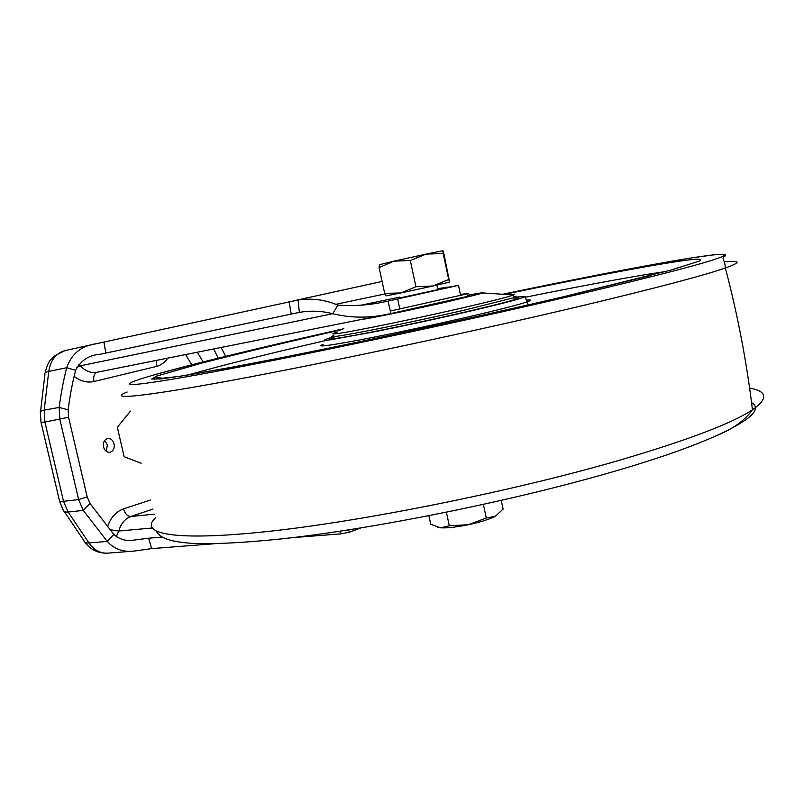 <?xml version="1.0" encoding="UTF-8"?>
<svg xmlns="http://www.w3.org/2000/svg" width="804" height="804" viewBox="0 0 804 804"><rect width="100%" height="100%" fill="white"/><g stroke="black" fill="none" stroke-linecap="round" stroke-linejoin="round"><path stroke-width="1.21" d="M446.401 512.259L449.315 525.766L440.532 527.806L430.743 524.278L428.894 515.756M483.375 504.44L486.269 517.997L468.39 524.71L449.315 525.766M501.254 500.43L503.093 509.063L495.364 516.279L486.269 517.997M495.364 516.279L494.269 516.841C488.199 519.675 479.576 522.298 468.39 524.71C456.27 527.173 446.984 528.208 440.532 527.806L437.577 527.273M393.95 261.159L379.599 264.657L379.076 267.541L393.95 261.159L426.2 254.094L410.301 260.506L393.95 261.159M449.597 282.114L433.024 285.973L448.702 279.47L449.597 282.114L443.878 253.752L442.914 250.788L443.165 253.511L426.2 254.094L441.758 250.938L442.883 251.32M442.914 250.788L441.758 250.938M415.939 286.737L433.024 285.973L400.824 292.968L415.939 286.737L410.301 260.506M384.674 293.39L400.824 292.968L386.362 295.852L384.674 293.39L379.076 267.541M448.702 279.47L443.165 253.511M400.04 297.882L437.868 289.651M103.505 446.923C102.882 442.391 104.289 439.587 107.746 438.522C110.841 438.381 112.952 440.17 114.088 443.908C114.711 448.451 113.284 451.255 109.806 452.31C106.731 452.441 104.631 450.642 103.505 446.923M106.228 451.325L107.384 444.903L104.631 440.502M460.441 294.576C467.998 293.158 470.26 292.907 467.214 293.842L467.737 296.304L390.834 313.56L388.131 301.078L458.481 285.36L437.768 289.209M386.161 301.48L387.237 301.259C370.755 305.048 354.303 306.334 337.871 305.118L332.766 313.711C351.318 318.193 370.091 318.263 389.076 313.922L390.834 313.56M437.667 288.696L448.25 287.028M215.03 543.675L151.644 548.609L133.946 551.112C123.042 552.308 114.148 549.072 107.254 541.414L83.284 510.399L78.631 499.575L59.878 419.487L59.174 407.427C61.124 392.583 63.637 379.347 66.722 367.699C71.526 353.78 81.375 345.8 96.269 343.74L298.073 299.992C311.831 297.982 325.097 299.691 337.871 305.118M382.091 281.45L296.314 300.234M96.269 343.74L65.164 350.554C56.049 353.087 50.582 360.041 48.763 371.418L66.722 367.699L75.616 370.312C81.033 360.363 88.973 355.066 99.415 354.413L299.369 312.384C310.485 310.444 321.62 310.887 332.766 313.711L80.34 365.82C85.385 371.146 90.932 373.297 96.962 372.272L389.076 313.922M141.152 463.245L124.138 456.702L117.334 427.276L130.429 411.135M221.17 347.459L225.622 356.333M64.28 511.535L83.827 540.529C84.179 542.368 85.897 543.182 88.953 542.961L68.129 512.027L83.284 510.399L90.038 503.505L87.184 496.882L68.561 417.226L68.139 409.839C70.059 395.076 72.541 381.9 75.616 370.312M360.916 527.937L349.398 532.208L340.544 533.896L292.626 537.635M213.753 348.946L218.185 358.162M90.038 503.505L113.836 534.429L107.254 541.414L88.953 542.961C94.028 550.107 100.269 553.494 107.676 553.142C98.178 553.453 90.631 549.856 85.013 542.328M151.644 548.609L148.619 538.208L133.615 540.127C126.057 541.333 119.464 539.434 113.836 534.429M148.619 538.208L161.855 537.082M343.841 328.715L318.836 334.394C199.261 361.619 98.008 387.88 138.449 384.131C158.89 382.141 217.954 371.689 303.5 354.353C388.955 337.027 494.942 313.912 576.156 294.887C658.848 275.35 707.198 262.727 721.208 257.039C733.399 251.903 710.826 254.426 669.903 261.531C624.849 269.471 568.93 280.405 502.148 294.354L608.96 272.807L690.495 258.074L715.329 254.607C723.731 253.974 726.987 254.456 725.087 256.034C720.605 258.868 725.007 258.948 725.349 268.003C741.338 262.295 740.986 260.255 724.303 261.863M334.042 336.665C322.082 340.233 321.218 341.218 331.429 339.62L374.574 331.75C399.136 326.866 437.235 318.746 469.596 311.248C535.926 295.792 529.997 294.857 514.088 297.601M334.142 337.147L332.987 337.539C326.092 340.102 336.786 338.715 365.056 333.369C392.754 328.042 434.14 319.218 466.541 311.711C491.968 305.801 508.259 301.661 515.424 299.299C519.605 297.882 519.103 297.48 513.937 298.103M362.916 319.148L365.961 318.675C377.91 316.736 418.221 308.314 448.27 301.46C480.35 294.063 489.425 291.51 475.516 293.802L467.526 295.289C480.501 292.877 485.365 292.204 482.119 293.249L448.582 301.5C418.211 308.424 377.458 316.937 365.398 318.897L361.207 319.489M467.737 296.304C469.586 295.731 469.556 295.581 467.637 295.832M467.214 293.842L390.292 311.027M399.869 297.088L360.946 305.188M397.648 299.038L399.819 309.088M336.072 304.274L384.935 293.942M298.073 299.992L299.369 312.384M156.659 360.353L156.288 366.483L93.978 381.518C93.143 376.624 94.209 373.518 97.183 372.232M289.078 301.58L291.189 313.902M103.917 342.142L105.826 353.097M40.542 411.517L44.934 374.473C44.29 373.136 45.567 372.121 48.763 371.418L44.19 410.13L59.174 407.427L68.139 409.839M40.381 412.874C39.718 411.658 40.994 410.743 44.19 410.13L44.893 422.07L41.024 422.311L40.381 412.874M41.084 422.572L59.496 500.842C58.803 501.535 60.139 501.686 63.526 501.314L44.893 422.07L68.561 417.226M87.184 496.882L78.631 499.575L63.526 501.314L68.129 512.027C65.094 512.309 63.415 511.575 63.114 509.806L59.627 501.415M76.681 367.428L80.34 365.82L78.732 364.252M93.978 381.518C87.144 383.036 80.521 381.287 74.129 376.292M185.573 354.574L191.764 364.785M156.288 366.483C160.951 365.297 164.78 362.514 167.775 358.132M150.428 500.008L123.545 508.892C116.007 511.615 110.64 517.615 107.445 526.881M197.322 352.222L203.141 361.9M109.776 529.695L118.771 531.042L116.258 536.65M123.545 508.892C125.022 513.806 127.464 516.349 130.891 516.51C124.982 518.731 120.942 523.575 118.771 531.042L152.036 528.007M152.931 509.073L130.891 516.51L154.378 514.158M339.811 531.233L340.544 533.896M349.398 532.208L348.594 529.896M127.183 392.01C106.852 400.01 138.841 397.578 233.08 380.111C326.786 362.765 476.269 330.946 584.679 305.118C657.2 287.752 704.093 275.38 725.349 268.003C737.71 314.877 746.735 362.142 752.443 409.809C731.992 423.477 686.827 440.532 616.919 460.993C511.083 491.545 363.539 521.153 268.868 531.354C173.694 541.675 138.378 533.856 155.453 517.866M749.619 388.091C767.438 391.327 768.383 398.573 752.443 409.809C745.027 420.14 733.59 428.512 718.143 434.934C692.013 446.712 657.411 458.853 614.326 471.345C513.605 500.761 375.187 528.67 282.847 538.75C243.964 542.821 213.593 544.338 191.724 543.333C167.192 541.534 159.725 537.193 156.328 531.313M751.559 402.623C762.483 409.065 750.293 420.321 714.987 436.371M342.233 329.56L325.519 333.358C277.44 344.393 234.456 354.715 201.121 363.287L156.438 376.161L151.695 379.036L161.222 378.885L186.297 375.307L227.07 368.152L282.204 357.559C366.272 340.846 475.938 317.158 562.619 296.967L671.079 270.043L699.741 260.968C702.053 259.501 700.274 258.948 694.405 259.31C669.029 261.662 590.639 276.455 503.977 294.455M665.762 271.491L646.818 274.435C614.336 279.822 573.775 287.44 525.133 297.289M324.454 340.806C265.089 354.534 219.663 365.931 188.156 374.986M527.032 300.123C531.565 299.711 531.695 300.264 527.404 301.781C519.484 304.485 501.344 309.168 473.003 315.811C436.642 324.293 390.02 334.213 358.946 340.092C327.288 345.971 315.329 347.418 323.087 344.413M513.655 296.415C517.545 296.003 517.605 296.425 513.846 297.681L465.546 309.872C433.557 317.258 392.744 325.972 365.418 331.258C337.509 336.564 326.967 337.981 333.781 335.489M337.61 331.992C330.695 334.042 331.288 334.484 339.378 333.298C356.393 330.866 418.341 318.103 464.159 307.51C492.189 301.028 508.62 296.847 513.454 294.978C515.374 294.174 513.977 294.093 509.274 294.746M481.767 292.877L513.454 294.978L514.269 299.681M436.894 285.108L437.909 289.862M448.562 282.405L449.366 281.661M458.481 285.36L460.652 295.56M45.104 372.986C46.702 366.393 48.572 361.951 50.722 359.659L54.33 355.931L65.164 350.554M133.946 551.112L107.676 553.142M343.851 328.705L207.482 360.815L156.398 374.212M651.19 275.34L562.488 296.988M562.297 297.028C458.592 321.319 315.761 351.629 234.376 366.785L179.181 376.413L154.157 379.136C152.941 378.463 153.634 377.89 156.267 377.408L164.468 378.453M514.138 297.58C530.479 295.058 523.695 297.4 525.334 297.681L528.228 304.907"/></g></svg>
